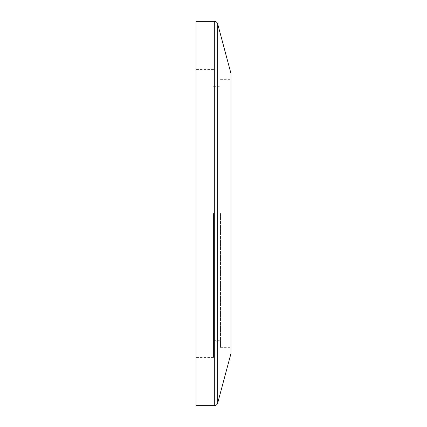 <?xml version="1.0" encoding="UTF-8"?>
<svg xmlns="http://www.w3.org/2000/svg" width="427" height="427" viewBox="0 0 427 427"><rect width="100%" height="100%" fill="white"/><g stroke="black" fill="none" stroke-linecap="round" stroke-linejoin="round"><path stroke-width="0.32" stroke-dasharray="2.13 1.6" d="M230.97 73.503L230.97 353.497M196.03 21.35L196.03 405.65M230.97 213.5L230.97 347.658L230.97 213.5M220.487 213.5L220.487 347.658L220.487 213.5M213.5 213.5L213.5 357.436L213.5 213.5M196.03 213.5L196.03 69.564L196.03 213.5M214.311 405.65L214.311 21.35M217.69 23.939L217.69 403.061M220.487 347.658L230.97 347.658M220.487 79.342L230.97 79.342M213.5 340.666L220.487 340.666M213.5 86.334L220.487 86.334M213.5 69.564L196.03 69.564M213.5 357.436L196.03 357.436"/><path stroke-width="0.64" d="M217.69 403.061L230.97 353.497L230.97 73.503L217.69 23.939L217.69 403.061C217.146 404.684 216.019 405.549 214.311 405.65L214.311 21.35C216.019 21.451 217.146 22.316 217.69 23.939M214.311 405.65L196.03 405.65L196.03 21.35L214.311 21.35"/></g></svg>
